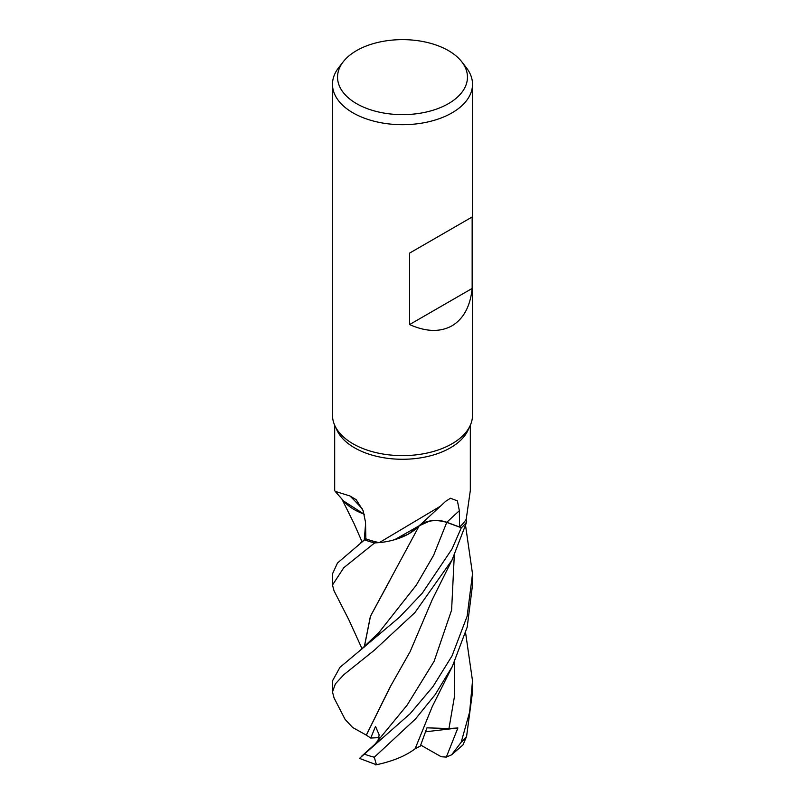 <?xml version="1.0" encoding="UTF-8"?>
<svg xmlns="http://www.w3.org/2000/svg" width="805" height="805" viewBox="0 0 805 805"><rect width="100%" height="100%" fill="white"/><g stroke="black" fill="none" stroke-linecap="round" stroke-linejoin="round"><path stroke-width="1.21" d="M364.263 647.069L370.391 616.328L419.214 525.816L408.145 534.268L392.9 540.185L408.135 534.268L419.224 525.786L429.156 521.288L419.204 525.756L394.722 539.672A55.696 32.16 180 0 1 379.246 542.65A67.821 39.153 180 0 1 379.085 542.61L374.707 542.932A69.965 40.391 180 0 1 364.615 539.823L337.496 562.987L332.485 573.874L332.485 585.014L343.805 567.696L374.617 542.942A70.015 40.421 180 0 1 364.595 539.843M364.333 514.335L343.695 501.092L364.333 514.335M461.798 61.824L466.407 67.771A70.015 40.421 180 0 1 472.515 84.273L472.515 415.209A70.015 40.421 180 0 1 470.15 425.614L468.037 430.192A67.821 39.153 180 0 1 450.458 447.801A67.821 39.153 180 0 1 384.901 457.934A67.821 39.153 180 0 1 336.963 430.192L334.85 425.614A70.015 40.421 180 0 1 332.485 415.209L332.485 84.273A70.015 40.421 180 0 1 338.593 67.771L343.202 61.824A64.964 37.503 180 0 1 356.565 50.614A64.964 37.503 180 0 1 461.798 61.824A64.964 37.503 180 0 1 448.435 103.654A64.964 37.503 180 0 1 365.661 108.021A64.964 37.503 180 0 1 343.202 61.824M334.679 425.231L334.679 490.517L335.152 491.352L349.964 495.981L356.172 499.674L363.105 510.632L365.52 522.204L365.862 538.817A67.821 39.153 180 0 0 379.085 542.61L374.707 542.932L379.085 542.61M379.246 542.65L440.436 506.204L445.688 501.294L450.458 498.245L457.401 500.871L459.353 510.732L459.575 527.013L446.835 522.294A1179.748 709.104 82 0 1 459.353 510.732M470.15 425.614A70.015 40.421 180 0 1 452.008 443.786A70.015 40.421 180 0 1 384.327 454.241A70.015 40.421 180 0 1 334.85 425.614M472.515 84.273A70.015 40.421 180 0 1 452.008 112.861A70.015 40.421 180 0 1 375.704 121.615A70.015 40.421 180 0 1 332.485 84.273M472.153 216.988L472.153 288.442C470.291 306.363 463.579 318.81 452.008 325.794C440.174 332.324 426.026 331.912 409.584 324.566L409.584 253.112L472.153 216.988L409.584 253.112M362.451 509.072A1185.252 590.427 140.2 0 0 349.964 495.981M364.293 514.194A55.696 32.16 180 0 1 343.936 501.374A55.696 32.16 180 0 1 343.463 500.811L335.152 491.352M364.323 514.315L343.936 501.374M374.617 542.942L374.707 542.932A69.965 40.391 180 0 1 364.615 539.823L365.862 538.696M334.105 698.015L332.485 691.988L335.393 683.858L343.886 674.63L374.446 650.138L414.917 612.575L452.008 560.079L466.719 521.962L466.155 519.386A67.821 39.153 180 0 0 466.216 519.285L470.321 490.517L470.321 425.231M440.436 506.204L417.513 527.366A55.696 32.16 180 0 1 394.722 539.672M419.808 525.132A20.125 11.622 180 0 1 446.835 522.294M466.709 521.912A69.965 40.391 180 0 1 461.325 527.728L452.008 548.98L422.263 593.215L399.532 617.163L360.248 650.299L378.803 632.72L416.346 585.064L433.603 555.349L446.745 522.405L461.325 527.728L446.755 522.385L461.325 527.728A69.965 40.391 180 0 0 466.709 521.912L466.155 519.386A67.821 39.153 180 0 1 459.575 527.013M446.755 522.385C435.807 519.175 426.549 520.362 418.962 525.957M472.153 288.442L409.584 324.566M362.079 648.85L348.887 619.86L334.035 590.82L332.485 585.014M452.008 655.944L432.939 686.655L410.087 713.743L359.493 758.39L376.428 764.75L374.305 757.223L415.43 719.036L435.183 694.614L452.319 666.48L467.202 627.135L472.515 585.014L472.515 573.874L467.142 616.228L452.008 655.944M360.248 650.299L339.972 667.315L332.485 680.879L332.485 691.988M451.605 754.828L462.986 744.907L466.578 736.505L472.515 691.988L472.515 680.879L469.627 712.073L461.174 742.28L451.605 754.828L446.332 757.082L441.2 756.74L420.733 745.088M364.263 539.984L365.561 524.055M364.323 539.924L365.561 524.327M366.376 735.166L352.64 727.489L345.063 719.348M366.275 735.166L389.922 687.349L410.117 651.658L432.295 599.544L452.108 559.878M377.998 740.62L379.165 734.925L375.502 726.372L370.743 738.044L366.345 735.166L390.546 686.293M361.596 756.247L375.08 744.112L407.119 705.14L434.137 661.267L451.605 610.069L454.282 555.49M465.622 525.896L472.515 573.874M389.811 580.526L370.491 616.197L364.333 647.009M446.332 757.082L457.884 727.962L448.969 728.545L426.952 727.841L420.341 746.074L415.128 748.741M465.622 632.951L472.515 680.879M452.319 666.48L432.225 706.669L415.098 748.801C405.489 756.056 392.367 761.419 375.714 764.901M457.874 727.962L425.624 731.785M466.719 521.962A70.015 40.421 180 0 1 461.366 527.748M370.743 738.044L379.195 737.611M374.305 757.223A70.015 40.421 180 0 1 364.303 754.104M466.578 736.505A70.015 40.421 180 0 1 461.174 742.28M377.646 741.033L378.642 739.875M448.969 728.545L454.584 695.772L454.282 662.475M362.039 541.795L354.109 523.683L341.753 498.798M360.529 542.993L365.852 538.625M345.063 719.338L333.944 697.704"/></g></svg>
